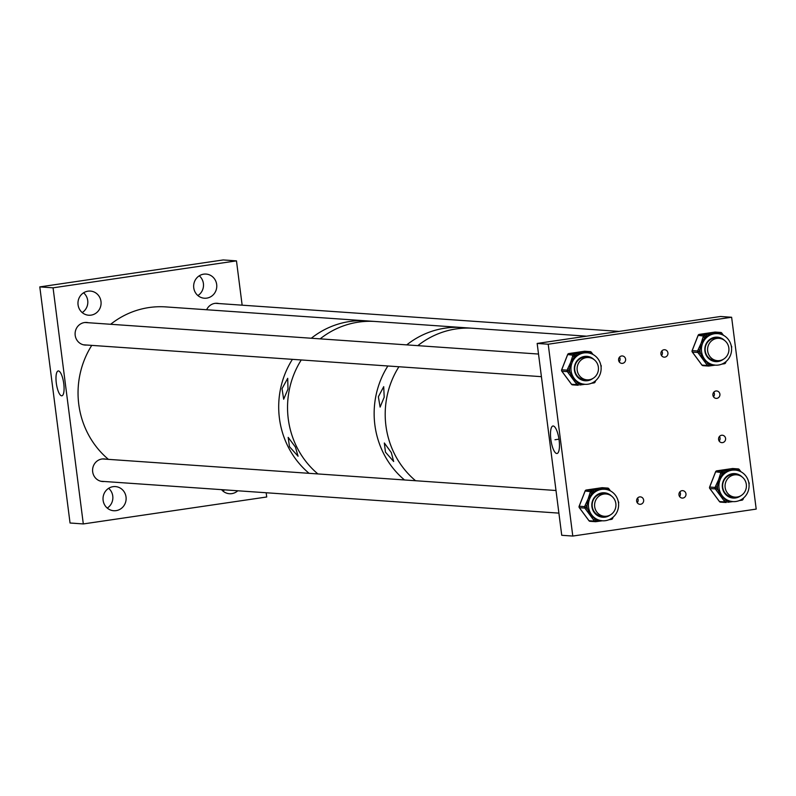 <?xml version="1.0" encoding="UTF-8"?>
<svg xmlns="http://www.w3.org/2000/svg" width="796" height="796" viewBox="0 0 796 796"><rect width="100%" height="100%" fill="white"/><g stroke="black" fill="none" stroke-linecap="round" stroke-linejoin="round"><path stroke-width="1.19" d="M571.09 370.757A15.801 15.084 94 0 0 584.951 384.319A15.801 15.084 94 0 0 601 366.359A15.801 15.084 94 0 0 587.14 352.797A15.801 15.084 94 0 0 571.09 370.757M568.254 372.876L567.349 371.642L561.906 371.264L571.548 384.279L576.981 384.657L578.553 383.772L577.637 382.548L576.075 383.433L568.254 372.876L569.827 371.991L568.921 370.757L567.349 371.642A1.492 1.423 -86 0 1 567.16 370.17L568.921 370.757L569.488 369.304L567.727 368.717L570.603 362.538L569.488 369.304A15.801 15.084 94 0 0 569.598 370.657A15.801 15.084 94 0 0 569.827 371.991L572.603 378.18L577.637 382.548A15.801 15.084 94 0 0 580.035 383.553L584.951 384.319M592.333 358.538A12.248 11.701 94 0 0 586.612 356.319M594.115 359.643A12.248 11.701 94 0 0 586.891 356.339A12.248 11.701 94 0 0 574.443 370.269A12.248 11.701 94 0 0 585.189 380.786A12.248 11.701 94 0 0 592.801 378.518M588.005 357.494A11.323 10.816 94 0 0 586.274 357.225A11.323 10.816 94 0 0 574.772 370.1A11.323 10.816 94 0 0 584.702 379.821A11.323 10.816 94 0 0 586.463 379.791M587.14 352.797L582.553 352.817L589.926 351.633L584.493 351.255L568.851 353.553L574.294 353.931L574.921 355.444L576.404 355.225L575.767 353.713L582.553 352.817L576.404 355.225A15.801 15.084 94 0 0 574.354 356.887L570.603 362.538L572.593 356.3L574.354 356.887L574.921 355.444L567.697 354.548M592.234 353.533L592.96 354.479M592.721 382.677L591.378 383.304L593.965 382.916L592.513 383.135M579.777 385.005L584.871 384.319L579.777 385.005L580.035 383.553L578.553 383.772L578.294 385.224A1.492 1.423 -86 0 1 576.981 384.657L576.075 383.433M584.921 380.757A12.248 11.701 94 0 0 590.881 379.354M594.483 381.602L595.07 382A1.492 1.423 -86 0 1 593.995 382.906M591.916 353.971L591.328 352.3M590.871 353.563L591.249 352.19A1.492 1.423 -86 0 0 589.926 351.633L590.562 353.145L589.836 353.245M588.453 351.852L589.04 353.056M568.792 353.563L568.822 353.553A1.492 1.423 94 0 0 567.727 354.469L561.697 369.861M567.727 368.717L567.16 370.17L561.717 369.792A1.492 1.423 94 0 0 561.906 371.264L561.837 371.145M585.07 351.295A1.492 1.423 94 0 0 584.493 351.255L568.822 353.553A1.492 1.492 0 0 0 567.657 354.489L561.648 369.802A1.492 1.492 0 0 0 561.837 371.235L571.468 384.249A1.492 1.492 0 0 0 572.563 384.856A1.492 1.423 94 0 1 571.548 384.279L571.468 384.179M737.156 497.032A11.184 10.676 -86 0 1 734.957 497.112A11.184 10.676 -86 0 1 725.066 486.366A11.184 10.676 -86 0 1 734.32 474.894A11.184 10.676 -86 0 1 736.509 474.804A11.184 10.676 -86 0 1 746.409 485.55A11.184 10.676 -86 0 1 737.156 497.032M317.902 473.938A85.709 81.829 -86 0 1 301.256 359.951A85.709 81.829 -86 0 0 317.902 473.938M110.664 324.28A85.709 81.829 -86 0 1 117.828 319.176A85.709 81.829 -86 0 1 165.837 306.908L366.488 320.868A85.709 81.829 -86 0 0 349.673 321.514A85.709 81.829 -86 0 0 311.316 338.24A85.709 81.829 -86 0 1 318.48 333.146A85.709 81.829 -86 0 1 366.488 320.868L375.334 321.485A85.709 81.829 -86 0 0 358.518 322.121A85.709 81.829 -86 0 0 320.161 338.857A85.709 81.829 -86 0 1 358.518 322.121A85.709 81.829 -86 0 1 375.334 321.485L586.602 336.181M404.507 479.968A85.709 81.829 -86 0 1 387.861 365.981A85.709 81.829 -86 0 0 404.507 479.968M406.756 344.877A85.709 81.829 -86 0 1 445.123 328.151A85.709 81.829 -86 0 1 461.939 327.504A85.709 81.829 -86 0 0 445.123 328.151A85.709 81.829 -86 0 0 406.756 344.877M559.1 440.039A13.9 4.05 -98.4 0 0 553.041 425.989A13.9 4.05 -98.4 0 0 550.852 439.462A13.9 4.05 -98.4 0 0 557.081 453.491A13.9 4.05 -98.4 0 0 559.1 440.039M637.516 498.067A3.731 3.562 -86 0 1 637.198 502.734M639.646 496.903A3.731 3.562 -86 0 1 643.675 500.455A3.731 3.562 -86 0 1 639.865 504.306A3.731 3.562 -86 0 1 639.646 496.903M679.844 491.848A3.731 3.562 -86 0 1 679.515 496.515M681.973 490.684A3.731 3.562 -86 0 1 686.003 494.236A3.731 3.562 -86 0 1 682.182 498.087A3.731 3.562 -86 0 1 681.973 490.684M719.455 436.417A3.731 3.562 -86 0 1 719.136 441.084M721.584 435.253A3.731 3.562 -86 0 1 725.614 438.805A3.731 3.562 -86 0 1 721.803 442.656A3.731 3.562 -86 0 1 721.584 435.253M713.783 392.149A3.731 3.562 -86 0 1 713.465 396.806M715.912 390.985A3.731 3.562 -86 0 1 719.942 394.537A3.731 3.562 -86 0 1 716.131 398.388A3.731 3.562 -86 0 1 715.912 390.985M661.794 350.927A3.731 3.562 -86 0 1 661.466 355.593M663.924 349.762A3.731 3.562 -86 0 1 667.953 353.315A3.731 3.562 -86 0 1 664.133 357.165A3.731 3.562 -86 0 1 663.924 349.762M619.467 357.145A3.731 3.562 -86 0 1 619.139 361.812M621.596 355.981A3.731 3.562 -86 0 1 625.626 359.533A3.731 3.562 -86 0 1 621.805 363.384A3.731 3.562 -86 0 1 621.596 355.981M572.792 536.056L548.215 344.22L537.161 343.444L720.569 316.49L731.623 317.256L756.2 509.102L572.792 536.056L561.737 535.29L537.161 343.444M548.215 344.22L731.623 317.256M108.415 459.362A85.709 81.829 -86 0 1 91.759 345.374M309.067 473.322A85.709 81.829 -86 0 1 292.411 359.334A85.709 81.829 -86 0 0 309.067 473.322M589.199 379.752A11.184 10.676 -86 0 1 587.01 379.831A11.184 10.676 -86 0 1 577.11 369.095A11.184 10.676 -86 0 1 586.363 357.613A11.184 10.676 -86 0 1 588.562 357.533A11.184 10.676 -86 0 1 598.453 368.269A11.184 10.676 -86 0 1 589.199 379.752M415.562 480.734A85.709 81.829 -86 0 1 398.915 366.747A85.709 81.829 -86 0 0 415.562 480.734M417.81 345.653A85.709 81.829 -86 0 1 456.178 328.917A85.709 81.829 -86 0 1 472.993 328.27A85.709 81.829 -86 0 0 456.178 328.917A85.709 81.829 -86 0 0 417.81 345.653M719.037 488.038A15.801 15.084 94 0 0 732.897 501.599A15.801 15.084 94 0 0 748.946 483.64A15.801 15.084 94 0 0 735.086 470.078A15.801 15.084 94 0 0 719.037 488.038M716.211 490.147L715.296 488.923L709.863 488.545L719.494 501.56L724.937 501.938L726.499 501.052L725.594 499.818L724.022 500.704L716.211 490.147L717.783 489.261L716.868 488.038L715.296 488.923A1.492 1.423 -86 0 1 715.107 487.441L716.868 488.038L717.435 486.585L715.674 485.998L718.559 479.819L717.435 486.585A15.801 15.084 94 0 0 717.554 487.938A15.801 15.084 94 0 0 717.783 489.261L720.559 495.46L725.594 499.818A15.801 15.084 94 0 0 727.982 500.833L732.897 501.599M740.28 475.819A12.248 11.701 94 0 0 734.569 473.6M742.071 476.923A12.248 11.701 94 0 0 734.847 473.62A12.248 11.701 94 0 0 722.4 487.54A12.248 11.701 94 0 0 733.146 498.057A12.248 11.701 94 0 0 740.758 495.789M735.962 474.774A11.323 10.816 94 0 0 734.23 474.496A11.323 10.816 94 0 0 722.718 487.381A11.323 10.816 94 0 0 732.658 497.102A11.323 10.816 94 0 0 734.409 497.072M735.086 470.078L730.499 470.098L737.882 468.914L732.439 468.536L716.808 470.834L722.241 471.212L722.877 472.715L724.35 472.496L723.723 470.993L730.499 470.098L724.35 472.496A15.801 15.084 94 0 0 722.31 474.167L718.559 479.819L720.549 473.58L722.31 474.167L722.877 472.715L715.644 471.819M740.19 470.804L740.917 471.759M740.678 499.958L739.325 500.575L741.922 500.196L740.469 500.405M727.733 502.276L732.827 501.599L727.733 502.276L727.982 500.833L726.499 501.052L726.25 502.495A1.492 1.423 -86 0 1 724.937 501.938L724.022 500.704M732.867 498.037A12.248 11.701 94 0 0 738.837 496.634M742.429 498.883L743.016 499.281A1.492 1.423 -86 0 1 741.952 500.186M739.872 471.252L739.275 469.58M738.827 470.844L739.195 469.471A1.492 1.423 -86 0 0 737.882 468.914L738.509 470.416L737.793 470.526M736.399 469.133L736.987 470.337M716.748 470.844L716.778 470.834A1.492 1.423 94 0 0 715.674 471.749L709.644 487.142M715.674 485.998L715.107 487.441L709.674 487.062A1.492 1.423 94 0 0 709.863 488.545L709.783 488.426M733.026 468.575A1.492 1.423 94 0 0 732.439 468.536L716.778 470.834A1.492 1.492 0 0 0 715.604 471.769L709.604 487.082A1.492 1.492 0 0 0 709.793 488.515L719.425 501.53A1.492 1.492 0 0 0 720.519 502.127A1.492 1.423 94 0 1 719.494 501.56L719.415 501.45M606.681 516.206A11.184 10.676 -86 0 1 604.492 516.286A11.184 10.676 -86 0 1 594.592 505.55A11.184 10.676 -86 0 1 603.846 494.067A11.184 10.676 -86 0 1 606.045 493.988A11.184 10.676 -86 0 1 615.935 504.734A11.184 10.676 -86 0 1 606.681 516.206M701.555 351.583A15.801 15.084 94 0 0 715.415 365.145A15.801 15.084 94 0 0 731.464 347.185A15.801 15.084 94 0 0 717.614 333.624A15.801 15.084 94 0 0 701.555 351.583M698.729 353.693L697.823 352.469L692.381 352.091L702.012 365.105L707.455 365.483L709.027 364.598L708.112 363.364L706.54 364.25L698.729 353.693L700.301 352.807L699.385 351.583L697.823 352.469A1.492 1.423 -86 0 1 697.634 350.986L699.385 351.583L699.953 350.131L698.201 349.543L701.077 343.365L699.953 350.131A15.801 15.084 94 0 0 700.072 351.474A15.801 15.084 94 0 0 700.301 352.807L703.077 359.006L708.112 363.364A15.801 15.084 94 0 0 710.5 364.379L715.415 365.145M722.798 339.365A12.248 11.701 94 0 0 717.087 337.146M724.589 340.459A12.248 11.701 94 0 0 717.365 337.166A12.248 11.701 94 0 0 704.918 351.086A12.248 11.701 94 0 0 715.664 361.603A12.248 11.701 94 0 0 723.275 359.334M718.48 338.31A11.323 10.816 94 0 0 716.748 338.041A11.323 10.816 94 0 0 705.236 350.917A11.323 10.816 94 0 0 715.176 360.648A11.323 10.816 94 0 0 716.927 360.618M717.614 333.624L713.027 333.633L720.4 332.459L714.967 332.081L699.326 334.38L704.758 334.758L705.395 336.26L706.868 336.041L706.241 334.539L713.027 333.633L706.868 336.041A15.801 15.084 94 0 0 704.828 337.713L701.077 343.365L703.067 337.126L704.828 337.713L705.395 336.26L698.172 335.365M722.39 334.798L722.698 334.28L723.435 335.305M722.927 363.961L721.843 364.12L722.927 363.961M701.933 364.996L702.012 365.105A1.492 1.423 94 0 0 703.037 365.672L708.48 366.051A1.492 1.492 0 0 0 708.798 366.041L715.345 365.135L710.251 365.822L710.5 364.379L709.027 364.598L708.798 366.041A1.492 1.423 -86 0 1 707.455 365.483L706.54 364.25M715.385 361.583A12.248 11.701 94 0 0 721.355 360.18M723.196 363.503L724.44 363.742L722.987 363.951M724.947 362.419L725.534 362.827A1.492 1.423 -86 0 1 724.469 363.732A1.492 1.492 0 0 0 725.604 362.807L726.121 361.493M723.514 335.345L721.713 333.017A1.492 1.423 -86 0 0 720.4 332.459L721.037 333.962L721.793 333.046A1.492 1.492 0 0 0 720.698 332.449L715.256 332.071A1.492 1.423 94 0 0 714.967 332.081L714.908 332.091M718.927 332.678L719.504 333.882M715.544 332.121A1.492 1.423 94 0 0 715.256 332.071A1.492 1.492 0 0 0 714.937 332.081L699.326 334.38A1.492 1.423 94 0 0 698.192 335.295L692.162 350.688M698.201 349.543L697.634 350.986L692.192 350.608A1.492 1.423 94 0 0 692.381 352.091L692.301 351.971M719.674 360.568A11.184 10.676 -86 0 1 717.475 360.658A11.184 10.676 -86 0 1 707.584 349.912A11.184 10.676 -86 0 1 716.838 338.439A11.184 10.676 -86 0 1 719.027 338.35A11.184 10.676 -86 0 1 728.927 349.096A11.184 10.676 -86 0 1 719.674 360.568M391.294 452.546L384.339 442.994L385.453 452.138L393.672 461.511L391.294 452.546M384.199 397.174L383.712 386.677L378.359 396.776L380.11 407.094L384.199 397.174M295.435 447.103L288.182 437.372L289.475 446.685L298.072 456.227L295.435 447.103M287.993 389.075L287.714 378.309L282.033 388.657L283.665 399.214L287.993 389.075M588.572 507.211A15.801 15.084 94 0 0 602.423 520.783A15.801 15.084 94 0 0 618.482 502.823A15.801 15.084 94 0 0 604.622 489.251A15.801 15.084 94 0 0 588.572 507.211M585.737 509.331L584.831 508.097L579.388 507.719L589.02 520.733L594.463 521.121L596.035 520.226L595.119 519.002L593.547 519.888L585.737 509.331L587.309 508.445L586.393 507.211L584.831 508.097A1.492 1.423 -86 0 1 584.642 506.624L586.393 507.211L586.97 505.768L585.209 505.171L588.085 498.993L586.97 505.768A15.801 15.084 94 0 0 587.08 507.112A15.801 15.084 94 0 0 587.309 508.445L590.085 514.634L595.119 519.002A15.801 15.084 94 0 0 597.507 520.017L602.423 520.783M609.816 494.993A12.248 11.701 94 0 0 604.094 492.774M611.597 496.097A12.248 11.701 94 0 0 604.373 492.794A12.248 11.701 94 0 0 591.925 506.724A12.248 11.701 94 0 0 602.672 517.241A12.248 11.701 94 0 0 610.283 514.972M605.487 493.948A11.323 10.816 94 0 0 603.756 493.679A11.323 10.816 94 0 0 592.244 506.555A11.323 10.816 94 0 0 602.184 516.276A11.323 10.816 94 0 0 603.935 516.256M604.622 489.251L600.035 489.271L607.408 488.087L601.975 487.709L586.334 490.008L591.776 490.386L592.403 491.898L593.886 491.679L593.249 490.177L600.035 489.271L593.886 491.679A15.801 15.084 94 0 0 591.836 493.341L588.085 498.993L590.075 492.754L591.836 493.341L592.403 491.898L585.179 491.003M609.716 489.988L610.442 490.933M609.935 519.589L608.86 519.758L609.935 519.589M602.343 520.773L597.259 521.46L597.507 520.017L596.035 520.226L595.776 521.678A1.492 1.423 -86 0 1 594.463 521.121L593.547 519.888M602.393 517.221A12.248 11.701 94 0 0 608.363 515.808M610.204 519.131L611.447 519.37L609.995 519.589M611.955 518.057L612.542 518.455A1.492 1.423 -86 0 1 611.477 519.37M609.398 490.426L608.811 488.754M608.353 490.018L608.731 488.644A1.492 1.423 -86 0 0 607.408 488.087L608.044 489.6L607.318 489.699M605.935 488.306L606.512 489.51M586.274 490.018L586.334 490.008A1.492 1.423 94 0 0 585.209 490.933L579.17 506.316M585.209 505.171L584.642 506.624L579.199 506.246A1.492 1.423 94 0 0 579.388 507.719L579.309 507.609M602.552 487.749A1.492 1.423 94 0 0 601.975 487.709L586.304 490.008A1.492 1.492 0 0 0 585.13 490.943L579.13 506.256A1.492 1.492 0 0 0 579.319 507.689L588.95 520.703A1.492 1.492 0 0 0 590.045 521.31A1.492 1.423 94 0 1 589.02 520.733L588.94 520.634M63.76 383.632A12.567 3.662 -98.4 0 0 58.267 370.936A12.567 3.662 -98.4 0 0 56.307 383.115A12.567 3.662 -98.4 0 0 61.919 395.801A12.567 3.662 -98.4 0 0 63.76 383.632M108.624 488.316A12.099 11.552 -86 0 1 107.251 508.067M113.032 486.674A12.099 11.552 -86 0 1 115.41 486.585A12.099 11.552 -86 0 1 126.126 498.216A12.099 11.552 -86 0 1 116.107 510.634A12.099 11.552 -86 0 1 113.728 510.733A12.099 11.552 -86 0 1 103.022 499.102A12.099 11.552 -86 0 1 113.032 486.674M224.522 489.848A12.099 11.552 -86 0 1 222.94 491.062M237.795 490.774A12.099 11.552 -86 0 1 231.795 493.629A12.099 11.552 -86 0 1 229.417 493.719A12.099 11.552 -86 0 1 221.537 489.639M86.883 345.036A11.323 10.816 -86 0 1 85.132 345.066A11.323 10.816 -86 0 1 75.103 334.181A11.323 10.816 -86 0 1 84.476 322.549A11.323 10.816 -86 0 1 86.704 322.46A11.323 10.816 -86 0 1 88.436 322.728M83.58 292.819A12.099 11.552 -86 0 1 82.207 312.569M87.988 291.167A12.099 11.552 -86 0 1 90.366 291.077A12.099 11.552 -86 0 1 101.082 302.709A12.099 11.552 -86 0 1 91.062 315.136A12.099 11.552 -86 0 1 88.684 315.226A12.099 11.552 -86 0 1 77.968 303.594A12.099 11.552 -86 0 1 87.988 291.167M206.642 309.743A11.323 10.816 -86 0 1 214.95 303.366A11.323 10.816 -86 0 1 217.169 303.286A11.323 10.816 -86 0 1 218.91 303.555M199.269 275.814A12.099 11.552 -86 0 1 197.896 295.565M203.676 274.162A12.099 11.552 -86 0 1 206.055 274.073A12.099 11.552 -86 0 1 216.771 285.704A12.099 11.552 -86 0 1 206.751 298.132A12.099 11.552 -86 0 1 204.373 298.221A12.099 11.552 -86 0 1 193.657 286.59A12.099 11.552 -86 0 1 203.676 274.162M104.366 481.49A11.323 10.816 -86 0 1 102.614 481.52A11.323 10.816 -86 0 1 92.585 470.635A11.323 10.816 -86 0 1 101.958 459.003A11.323 10.816 -86 0 1 104.186 458.914A11.323 10.816 -86 0 1 105.918 459.192M266.172 492.754L266.72 496.983L83.311 523.937L70.048 523.012L39.8 286.898L223.208 259.944L236.472 260.869L242.143 305.166M83.311 523.937L53.063 287.824L39.8 286.898M53.063 287.824L236.472 260.869M572.593 356.3L573.16 354.847A1.492 1.423 -86 0 1 574.294 353.931L575.767 353.713M595.547 380.757L595.09 381.931M600.96 365.324A1.492 1.423 -86 0 1 601.099 366.608M578.324 385.214A1.492 1.492 0 0 1 578.005 385.234L572.563 384.856A1.492 1.423 94 0 0 572.861 384.836M594.224 381.781L593.965 382.916A1.492 1.492 0 0 0 595.139 381.99L595.647 380.677M593.05 354.528L591.319 352.22A1.492 1.492 0 0 0 590.224 351.623L584.781 351.245A1.492 1.492 0 0 0 584.463 351.255L584.433 351.265M720.549 473.58L721.116 472.127A1.492 1.423 -86 0 1 722.241 471.212L723.723 470.993M743.504 498.037L743.046 499.211M748.907 482.605A1.492 1.423 -86 0 1 749.046 483.888M726.28 502.495A1.492 1.492 0 0 1 725.962 502.505L720.519 502.127A1.492 1.423 94 0 0 720.808 502.117M742.17 499.062L741.922 500.196A1.492 1.492 0 0 0 743.086 499.261L743.603 497.948M740.996 471.799L739.265 469.501A1.492 1.492 0 0 0 738.171 468.904L732.738 468.526A1.492 1.492 0 0 0 732.419 468.536L732.39 468.545M721.345 334.39L720.31 334.071M703.067 337.126L703.634 335.673A1.492 1.423 -86 0 1 704.758 334.758L706.241 334.539M721.793 333.126L722.629 334.25M726.022 361.583L725.564 362.747M710.251 365.822L708.828 366.031M731.424 346.151A1.492 1.423 -86 0 1 731.564 347.434M699.296 334.38A1.492 1.492 0 0 0 698.122 335.305L692.122 350.628A1.492 1.492 0 0 0 692.311 352.061L701.943 365.075A1.492 1.492 0 0 0 703.037 365.672A1.492 1.423 94 0 0 703.336 365.663M724.688 362.598L724.44 363.742M590.075 492.754L590.642 491.311A1.492 1.423 -86 0 1 591.776 490.386L593.249 490.177M613.029 517.221L612.572 518.385M597.259 521.46L595.836 521.669M618.442 501.779A1.492 1.423 -86 0 1 618.582 503.072M602.353 520.773L595.806 521.678A1.492 1.492 0 0 1 595.488 521.688L590.045 521.31A1.492 1.423 94 0 0 590.343 521.3M611.696 518.236L611.418 519.38A1.492 1.492 0 0 0 612.622 518.445L613.129 517.131M601.945 487.709L601.915 487.719A1.492 1.492 0 0 1 602.264 487.699L607.706 488.077A1.492 1.492 0 0 1 608.801 488.684L610.532 490.983M601.139 366.677A1.492 1.492 0 0 0 600.95 365.245L600.761 364.986M730.917 496.833L734.957 497.112M732.469 474.525L736.509 474.804M554.981 439.75L558.981 439.163L554.981 439.75M83.391 344.797L541.419 376.667M582.971 379.553L587.01 379.831M84.943 322.489L538.524 354.051M584.523 357.245L588.562 357.533M749.096 483.948A1.492 1.492 0 0 0 748.907 482.515L748.708 482.257M100.873 481.252L558.901 513.122M600.453 516.007L604.492 516.286M102.425 458.944L556.006 490.505M602.005 493.709L606.045 493.988M731.614 347.494A1.492 1.492 0 0 0 731.424 346.061L731.235 345.802M713.445 360.379L717.475 360.658M215.417 303.316L619.119 331.405M714.987 338.071L719.027 338.35M618.621 503.132A1.492 1.492 0 0 0 618.432 501.699L618.243 501.44"/></g></svg>
